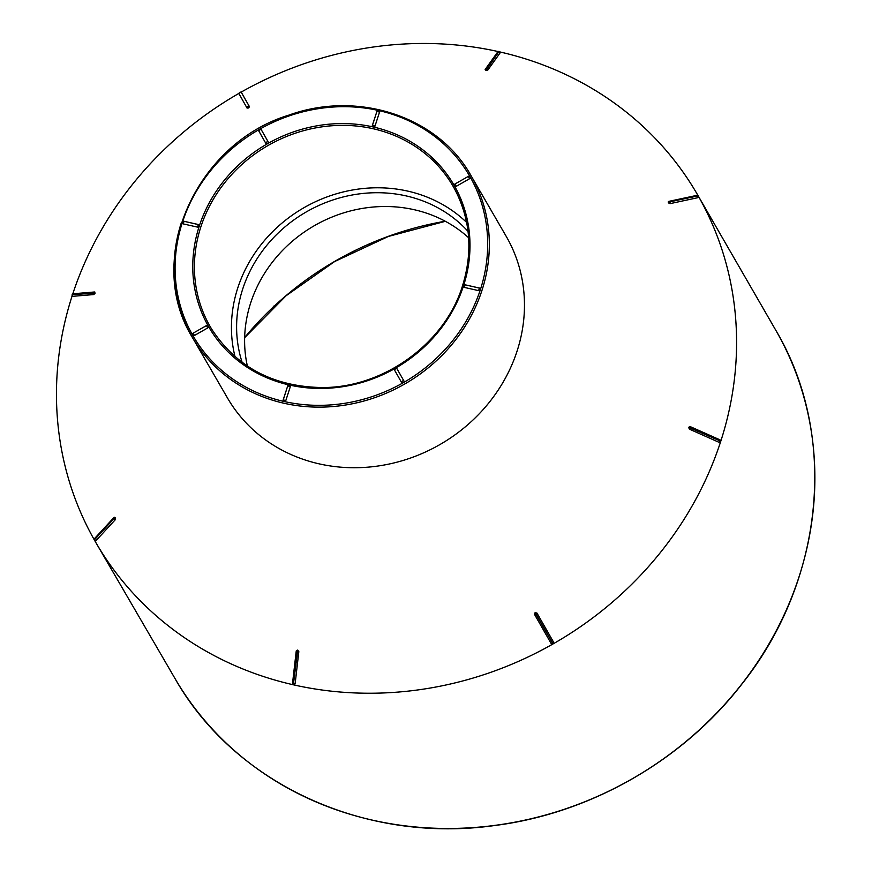 <?xml version="1.0" encoding="UTF-8"?>
<svg xmlns="http://www.w3.org/2000/svg" width="872" height="872" viewBox="0 0 872 872"><rect width="100%" height="100%" fill="white"/><g stroke="black" fill="none" stroke-linecap="round" stroke-linejoin="round"><path stroke-width="1.31" d="M72.768 293.929A347.492 316.928 149.9 0 1 239.113 93.282M240.977 92.214A347.492 316.928 149.9 0 1 498.152 51.557M500.016 51.971A347.492 316.928 149.9 0 1 697.393 194.489A347.492 316.928 149.9 0 1 555.497 642.522A347.492 316.928 149.9 0 1 96.16 543.093A347.492 316.928 149.9 0 1 94.743 540.629M94.198 539.67A347.492 316.928 149.9 0 1 72.18 295.739M94.666 292.033L94.83 292.044A1.384 1.384 0 0 0 94.361 292A1.384 1.101 -94.7 0 1 94.666 292.033L95.092 293.199L93.838 294.562A1.384 1.101 -94.7 0 1 93.435 292.872L72.452 294.562L95.07 293.254L93.457 292.818A1.384 1.101 -94.7 0 1 94.35 292L73.357 293.744A1.384 1.101 85.3 0 0 72.452 294.562L72.147 294.725M471.043 175.686C438.354 116.641 357.934 89.99 288.73 115.18C197.29 142.801 143.433 258.286 192.298 337.311A161.102 146.932 149.9 0 0 345.781 404.979A161.102 146.932 149.9 0 0 481.944 290.463A161.102 146.932 149.9 0 0 471.043 175.686L506.185 236.301A161.102 146.932 149.9 0 1 440.513 444.219A161.102 146.932 149.9 0 1 227.439 397.915L192.298 337.311A161.102 146.932 149.9 0 1 181.387 222.545M73.662 293.777A1.384 1.101 85.3 0 0 73.346 293.744A1.384 1.384 0 0 0 72.147 294.703L72.431 294.616A1.384 1.101 85.3 0 0 72.834 296.306L93.838 294.562M72.834 296.306L72.409 295.128M292.534 683.267L293.624 684.825L292.534 683.267L296.327 650.719A1.384 1.384 0 0 0 296.229 651.112L297.712 650.087L298.834 651.646L297.134 651.646L293.483 683.866L297.712 650.087M297.657 650.076L297.134 651.646L296.229 651.112L292.523 683.31A1.384 1.384 0 0 0 293.592 684.825L293.483 683.866L295.128 683.844L298.834 651.646M295.128 683.844L294.213 684.847A1.384 1.384 0 0 1 293.646 684.836L293.711 684.836M551.115 643.46L552.423 643.013L553.001 643.907A1.384 1.384 0 0 0 553.458 643.482L553.001 643.907L552.467 642.98L553.524 642.086L553.001 643.907L551.115 643.46L534.558 614.455L535.135 612.602L536.967 613.081L535.855 614.008L552.467 642.98L535.135 612.602M553.524 642.086L536.967 613.081M552.946 643.928L552.314 644.114A1.384 1.384 0 0 0 552.946 643.928L552.946 643.928M719.029 442.322L719.88 440.916L720.61 441.603L719.029 442.322L689.371 429.133L688.618 427.313L690.232 426.615L690.221 427.727L719.901 440.861L688.618 427.313M720.61 441.603L720.359 442.039A1.384 1.384 0 0 0 720.632 441.559L719.901 439.804L690.232 426.615A1.384 1.384 0 0 0 689.872 426.506L719.858 439.793L720.621 441.548M698.418 196.364L697.927 197.672A1.384 0.774 -102.1 0 0 697.72 195.949L697.687 195.906A1.384 0.567 -29.6 0 1 698.418 196.08A1.384 0.567 -29.6 0 1 698.418 196.364L697.927 197.672L670.001 203.656L668.279 202.805L668.748 201.443A1.384 0.774 77.9 0 1 668.966 201.334A1.384 0.774 77.9 0 1 669.761 201.879L697.72 195.949L669.761 201.879A1.384 0.567 -29.6 0 0 668.257 202.762M698.548 197.116A1.384 1.384 0 0 0 698.418 196.08L698.385 196.026A1.384 0.567 -29.6 0 0 697.687 195.906A1.384 0.774 -102.1 0 0 696.892 195.361L668.966 201.334A1.384 1.384 0 0 0 668.355 201.628L668.748 201.443M499.384 51.862L500.157 52.832L487.786 70.098L485.977 70.479L485.203 69.509A1.384 1.09 35.6 0 1 486.489 68.877L498.915 51.622L485.977 70.479M500.157 52.832A1.384 1.09 -144.4 0 0 498.915 51.622L498.849 51.612A1.384 1.09 -144.4 0 0 497.705 51.949L485.333 69.237A1.384 1.384 0 0 0 485.126 69.673L485.203 69.509M241.413 92.487L249.479 106.711L248.553 107.965L247.059 108.084A1.384 1.221 -29.3 0 1 247.757 106.569L248.553 107.965M239.865 92.497L239.865 92.487A1.384 1.221 150.7 0 0 239.168 94.013L247.059 108.084M114.036 517.51L114.385 517.27A1.384 1.384 0 0 0 113.829 517.641A1.384 0.785 -137.3 0 1 114.036 517.51L115.409 517.761L115.289 519.712A1.384 0.785 -137.3 0 1 113.905 518.655L94.645 539.572L113.905 518.655A1.384 0.567 150.4 0 1 115.431 517.805M94.765 538.416A1.384 0.785 42.7 0 0 94.547 538.558A1.384 0.785 42.7 0 0 94.612 539.517A1.384 0.567 150.4 0 0 94.372 540.171A1.384 0.567 150.4 0 0 94.383 540.204A1.384 0.567 150.4 0 1 94.645 539.572A1.384 0.785 42.7 0 0 96.018 540.618L115.289 519.712M96.018 540.618L94.645 540.368L96.018 540.618M207.732 327.927L206.479 325.714A1.384 1.264 149.9 0 1 208.31 326.128L208.31 326.128A1.384 1.264 149.9 0 1 207.732 327.927L194.445 335.491A1.384 1.264 149.9 0 1 192.614 335.088A1.384 1.264 149.9 0 1 193.192 333.289L194.445 335.491M197.552 227.123L198.369 224.595A1.384 1.264 149.9 0 1 199.252 226.153A1.384 1.264 149.9 0 1 197.552 227.123L183.284 223.908A1.384 1.264 149.9 0 1 182.401 222.349M182.303 222.633A159.718 145.668 -30.1 0 0 192.614 335.077A1.384 1.264 149.9 0 1 192.614 335.077A159.718 145.668 -30.1 0 0 284.108 401.491A1.384 1.264 149.9 0 1 283.226 399.932L285.82 400.521A1.384 1.264 149.9 0 1 284.108 401.491L284.108 401.491A159.718 145.668 -30.1 0 0 403.311 382.688A1.384 1.264 149.9 0 1 401.469 382.274L394.591 370.142A1.384 1.264 149.9 0 1 395.169 368.355A1.384 1.264 149.9 0 1 397 368.758A1.384 1.264 149.9 0 1 397 368.769L403.889 380.901A1.384 1.264 149.9 0 1 403.311 382.688L403.311 382.688A159.718 145.668 -30.1 0 0 480.363 289.678A1.384 1.264 149.9 0 1 478.663 290.649L464.395 287.422A1.384 1.264 149.9 0 1 463.512 285.863M283.302 399.703L287.727 385.871L290.343 386.59L285.82 400.521M183.284 223.908L184.003 221.281L198.129 224.54M288.937 384.912A141.645 129.187 149.9 0 1 208.31 326.128L208.31 326.128A141.645 129.187 149.9 0 1 199.252 226.153L199.252 226.153A141.645 129.187 149.9 0 1 267.595 143.662A1.384 1.264 149.9 0 1 265.764 143.248L258.886 131.116A1.384 1.264 149.9 0 1 259.464 129.329A1.384 1.264 149.9 0 1 261.295 129.732A1.384 1.264 149.9 0 1 261.295 129.743L268.184 141.874A1.384 1.264 149.9 0 1 267.595 143.662L267.595 143.662A141.645 129.187 149.9 0 1 373.303 126.985A1.384 1.264 149.9 0 1 372.42 125.426L375.015 126.015A1.384 1.264 149.9 0 1 373.303 126.985L373.303 126.985A141.645 129.187 149.9 0 1 454.454 185.889A1.384 1.264 149.9 0 1 455.031 184.101L456.285 186.303A1.384 1.264 149.9 0 1 454.454 185.889A141.645 129.187 149.9 0 1 463.675 285.351M372.497 125.197L376.922 111.365L372.399 125.296A1.384 1.384 0 0 0 372.518 126.418M378.655 110.526A1.384 1.264 149.9 0 1 379.538 112.085L375.015 126.015M469.572 178.727L468.329 176.525A1.384 1.264 149.9 0 1 470.161 176.94A1.384 1.264 149.9 0 1 469.572 178.727L456.285 186.303M478.663 290.649L479.382 288.033L465.114 284.806L479.24 288.065M480.276 288.687A1.384 1.384 0 0 0 479.382 288.033L479.48 288.12A1.384 1.264 149.9 0 1 480.363 289.678L480.363 289.678A159.718 145.668 -30.1 0 0 470.161 176.94L470.161 176.94A159.718 145.668 -30.1 0 0 378.949 110.591M289.46 385.032A1.384 1.264 149.9 0 1 290.343 386.59M235.037 356.681A138.332 126.168 149.9 0 1 237.773 287.956A138.332 126.168 149.9 0 1 466.618 222.415M242.144 362.381A133.056 121.35 149.9 0 1 242.699 289.068A133.056 121.35 149.9 0 1 342.674 197.094A133.056 121.35 149.9 0 1 468.035 231.407M247.376 366.066A133.056 121.35 149.9 0 1 250.7 302.857A133.056 121.35 149.9 0 1 468.635 237.773M273.579 306.159L272.903 307.522M273.394 307.707L272.609 307.805M273.852 306.639L273.677 308.198M258.962 129.612A159.718 145.668 -30.1 0 0 182.575 221.826M378.121 110.406A159.718 145.668 -30.1 0 0 259.954 129.056M463.413 286.158A141.645 129.187 149.9 0 1 395.659 368.071M394.678 368.638A141.645 129.187 149.9 0 1 289.744 385.097M96.16 543.093L174.967 678.46A347.22 316.678 -30.1 0 0 633.933 777.802A347.22 316.678 -30.1 0 0 775.72 330.128L698.581 196.538M200.833 226.938A140.261 127.922 -30.1 0 0 211.983 329.605C237.031 367.515 273.863 386.83 322.455 387.539C383.789 387.757 444.894 343.405 462.476 285.929C473.104 251.594 470.477 219.264 454.574 188.941A140.261 127.922 -30.1 0 0 321.103 126.974A140.261 127.922 -30.1 0 0 200.833 226.938M462.498 286.06A140.261 127.922 -30.1 0 0 454.574 188.941M244.65 337.54A307.206 280.185 149.9 0 1 445.232 221.237M394.591 370.142A1.384 1.384 0 0 1 395.103 368.257A1.384 1.384 0 0 1 397 368.758A1.384 0.567 150.4 0 0 395.507 368.965A1.384 0.567 150.4 0 0 394.591 370.142L401.469 382.274A1.384 0.567 -29.6 0 1 402.395 381.097A1.384 0.567 -29.6 0 1 403.889 380.901M463.61 286.855A1.384 1.384 0 0 1 465.114 284.806L464.395 287.422M379.538 112.085L376.922 111.365A1.384 1.384 0 0 1 379.451 111.093M261.295 129.743A1.384 0.567 150.4 0 0 259.802 129.939A1.384 0.567 150.4 0 0 258.886 131.116L265.764 143.248A1.384 0.567 -29.6 0 1 266.69 142.071A1.384 0.567 -29.6 0 1 268.184 141.874M258.886 131.116L258.886 131.116A1.384 1.384 0 0 1 259.398 129.23A1.384 1.384 0 0 1 261.295 129.732M535.081 612.635L535.855 614.008L534.558 614.455M720.654 441.505A1.384 1.384 0 0 0 719.901 439.804L719.858 439.793M688.597 427.367L690.221 427.727L689.371 429.133M698.396 196.058A1.384 0.567 -29.6 0 0 698.385 196.026A1.384 1.384 0 0 0 696.892 195.361A1.384 0.774 -102.1 0 0 696.673 195.47M668.279 202.805A1.384 0.567 -29.6 0 1 669.794 201.933A1.384 0.774 77.9 0 1 670.001 203.656M500.234 52.473A1.384 1.384 0 0 0 499.187 51.426L499.133 51.415A1.384 1.384 0 0 0 497.694 51.96A1.384 1.09 -144.4 0 0 497.563 52.244M486.031 70.49L486.543 68.888A1.384 1.09 35.6 0 1 487.786 70.098M248.607 107.932L247.812 106.537A1.384 1.221 -29.3 0 1 249.479 106.711M241.577 92.628A1.384 1.221 150.7 0 0 239.92 92.465L239.778 92.356A1.384 1.384 0 0 0 239.135 93.947M72.496 296.186A1.384 1.384 0 0 1 72.125 294.758L72.354 295.096M115.409 517.761A1.384 0.567 150.4 0 0 113.883 518.611A1.384 0.785 -137.3 0 1 113.818 517.641M113.829 517.641L94.558 538.547A1.384 1.384 0 0 0 94.372 540.171L94.394 540.226A1.384 0.567 150.4 0 0 94.645 540.368M698.058 195.644L697.393 194.489M174.967 678.46C234.601 783.906 365.041 843.9 494.642 825.522C590.399 813.445 682.765 760.635 741.81 684.182C824.476 580.556 838.384 435.466 775.72 330.128M244.64 337.704L286.092 295.75L334.619 261.556L388.378 236.443L445.374 221.314M283.324 400.924A1.384 1.384 0 0 1 283.204 399.801L287.727 385.871A1.384 1.384 0 0 1 290.256 385.598M470.15 176.929A1.384 1.384 0 0 0 468.264 176.427L454.977 183.992A1.384 1.384 0 0 0 454.465 185.9M182.499 223.33A1.384 1.384 0 0 1 184.003 221.281L198.271 224.507A1.384 1.384 0 0 1 199.165 225.161M192.614 335.088A1.384 1.384 0 0 1 193.126 333.18L206.413 325.616A1.384 1.384 0 0 1 208.31 326.128M241.533 92.574A1.384 1.384 0 0 0 239.833 92.323M94.394 540.226A1.384 1.384 0 0 0 95.233 540.88"/></g></svg>
